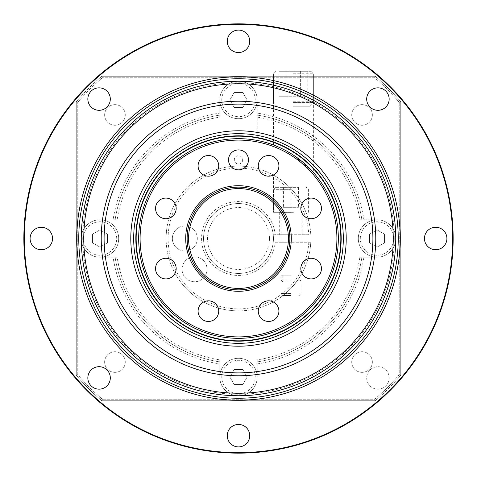 <?xml version="1.0" encoding="UTF-8"?>
<svg xmlns="http://www.w3.org/2000/svg" width="477" height="477" viewBox="0 0 477 477"><rect width="100%" height="100%" fill="white"/><g stroke="black" fill="none" stroke-linecap="round" stroke-linejoin="round"><path stroke-width="0.36" stroke-dasharray="2.38 1.79" d="M290.916 295.406L282.825 295.406L290.916 295.406M290.916 293.516L280.929 293.516L290.916 293.516M290.916 295.722L282.825 295.722L290.916 295.722M290.916 275.181L280.929 275.181L290.916 275.181M293.409 106.216L310.11 106.216L293.409 106.216M293.409 102.567L313.878 102.567L293.409 102.567M290.916 187.342L275.438 187.342L298.405 187.342L290.916 187.342L290.916 207.304L283.427 207.304L298.405 207.304L290.916 207.304L290.916 187.342M290.916 212.301L273.44 212.301L290.916 212.301M290.916 242.244L280.929 242.244L290.916 242.244M298.405 187.342L298.405 207.304L298.405 187.342M283.427 187.342L283.427 207.304L283.427 187.342M293.409 71.27L310.885 71.27L293.409 71.27M293.409 73.768L313.377 73.768L293.409 73.768M293.409 101.225L313.377 101.225L293.409 101.225M286.206 71.27L307.82 71.27L278.997 71.27L286.206 71.27L286.206 96.235L278.997 96.235L300.617 96.235L286.206 96.235L286.206 71.27M300.617 71.27L300.617 96.235L307.82 96.235L300.617 96.235L300.617 71.27M307.82 71.27L307.82 96.235M278.997 71.27L278.997 96.235M219.778 117.133L219.778 99.973A18.722 18.722 0 0 1 238.5 81.257A18.722 18.722 0 0 1 257.222 99.973A18.722 18.722 0 0 0 238.5 81.257A18.722 18.722 0 0 0 219.778 99.973A18.722 18.722 0 0 0 238.5 118.695A18.722 18.722 0 0 0 257.222 99.973A18.722 18.722 0 0 0 238.5 81.257A18.722 18.722 0 0 0 219.778 99.973A18.722 18.722 0 0 0 238.5 118.695A18.722 18.722 0 0 0 257.222 99.973A18.722 18.722 0 0 1 238.5 118.695A18.722 18.722 0 0 1 219.778 99.973A18.722 18.722 0 0 0 238.5 118.695A18.722 18.722 0 0 0 257.222 99.973L257.222 140.435A99.836 99.836 0 0 0 138.664 238.5A99.836 99.836 0 0 0 238.5 338.336A99.836 99.836 0 0 0 338.336 238.5A99.836 99.836 0 0 0 238.5 138.664A99.836 99.836 0 0 0 219.778 336.565A99.836 99.836 0 0 0 338.336 238.5A99.836 99.836 0 0 0 238.5 138.664A99.836 99.836 0 0 0 138.664 238.5A99.836 99.836 0 0 0 238.5 338.336A99.836 99.836 0 0 0 257.222 140.435L257.222 117.133A122.798 122.798 0 0 1 359.867 219.778L363.903 219.778A126.793 126.793 0 0 0 257.222 113.097L257.222 99.973A18.722 18.722 0 0 0 238.5 81.257A18.722 18.722 0 0 0 219.778 99.973L219.778 113.097A126.793 126.793 0 0 0 113.097 219.778L117.133 219.778A122.798 122.798 0 0 1 219.778 117.133L219.778 113.097M234.177 92.49L229.854 99.973L234.177 107.462L242.823 107.462L247.146 99.973L242.823 92.49L234.177 92.49L229.854 99.973L234.177 107.462L242.823 107.462L247.146 99.973L242.823 92.49L234.177 92.49M359.867 219.778L377.027 219.778A18.722 18.722 0 0 1 395.743 238.5A157.243 157.243 0 0 0 238.5 81.257A157.243 157.243 0 0 0 81.257 238.5A18.722 18.722 0 0 1 99.973 219.778A18.722 18.722 0 0 1 118.695 238.5A18.722 18.722 0 0 0 99.973 219.778A18.722 18.722 0 0 0 81.257 238.5A18.722 18.722 0 0 0 99.973 257.222A18.722 18.722 0 0 0 118.695 238.5A18.722 18.722 0 0 0 99.973 219.778A18.722 18.722 0 0 0 81.257 238.5A18.722 18.722 0 0 0 99.973 257.222A18.722 18.722 0 0 0 118.695 238.5A18.722 18.722 0 0 1 99.973 257.222A18.722 18.722 0 0 1 81.257 238.5A157.243 157.243 0 0 1 238.5 81.257A157.243 157.243 0 0 1 395.743 238.5A18.722 18.722 0 0 0 377.027 219.778A18.722 18.722 0 0 0 358.305 238.5A18.722 18.722 0 0 0 377.027 257.222A18.722 18.722 0 0 0 395.743 238.5A18.722 18.722 0 0 0 377.027 219.778A18.722 18.722 0 0 0 358.305 238.5A18.722 18.722 0 0 0 377.027 257.222A18.722 18.722 0 0 0 395.743 238.5A18.722 18.722 0 0 1 377.027 257.222L359.867 257.222A122.798 122.798 0 0 1 257.222 359.867L257.222 377.027A18.722 18.722 0 0 0 238.5 358.305A18.722 18.722 0 0 0 219.778 377.027A18.722 18.722 0 0 0 238.5 395.743A18.722 18.722 0 0 0 257.222 377.027A18.722 18.722 0 0 0 238.5 358.305A18.722 18.722 0 0 0 219.778 377.027A18.722 18.722 0 0 0 238.5 395.743A18.722 18.722 0 0 0 257.222 377.027A18.722 18.722 0 0 1 238.5 395.743A18.722 18.722 0 0 1 219.778 377.027L219.778 359.867A122.798 122.798 0 0 1 117.133 257.222L99.973 257.222A18.722 18.722 0 0 1 81.257 238.5A18.722 18.722 0 0 1 99.973 219.778A18.722 18.722 0 0 1 118.695 238.5A18.722 18.722 0 0 1 99.973 257.222L113.097 257.222A126.793 126.793 0 0 0 219.778 363.903M92.49 242.823L99.973 247.146L107.462 242.823L107.462 234.177L99.973 229.854L92.49 234.177L92.49 242.823L99.973 247.146L107.462 242.823L107.462 234.177L99.973 229.854L92.49 234.177L92.49 242.823M242.823 384.51L247.146 377.027L242.823 369.538L234.177 369.538L229.854 377.027L234.177 384.51L242.823 384.51L247.146 377.027L242.823 369.538L234.177 369.538L229.854 377.027L234.177 384.51L242.823 384.51M384.51 234.177L377.027 229.854L369.538 234.177L369.538 242.823L377.027 247.146L384.51 242.823L384.51 234.177L377.027 229.854L369.538 234.177L369.538 242.823L377.027 247.146L384.51 242.823L384.51 234.177M308.786 234.756L273.243 234.756A34.94 34.94 0 0 1 273.44 238.5A34.94 34.94 0 0 0 238.5 203.56A34.94 34.94 0 0 0 203.56 238.5A34.94 34.94 0 0 0 238.5 273.44A34.94 34.94 0 0 0 273.44 238.5A34.94 34.94 0 0 1 236.628 273.393A34.94 34.94 0 0 1 203.56 238.5A34.94 34.94 0 0 1 236.628 203.607A34.94 34.94 0 0 1 273.243 234.756L275.247 234.756A36.938 36.938 0 0 0 236.628 201.61A36.938 36.938 0 0 0 201.562 238.5A36.938 36.938 0 0 0 236.628 275.39A36.938 36.938 0 0 0 275.247 242.244L308.786 242.244A70.387 70.387 0 0 1 202.23 298.823A70.387 70.387 0 0 1 202.23 178.177A70.387 70.387 0 0 1 308.786 234.756L275.247 234.756M188.582 238.5A49.918 49.918 0 0 0 238.5 288.418A49.918 49.918 0 0 0 288.418 238.5A49.918 49.918 0 0 0 238.5 188.582A49.918 49.918 0 0 0 188.582 238.5M228.519 159.878A9.981 9.981 0 0 0 238.5 169.86A9.981 9.981 0 0 0 248.481 159.878A9.981 9.981 0 0 0 238.5 149.897A9.981 9.981 0 0 0 228.519 159.878A9.981 9.981 0 0 0 238.5 169.86A9.981 9.981 0 0 0 248.481 159.878A9.981 9.981 0 0 0 238.5 149.897A9.981 9.981 0 0 0 228.519 159.878A9.981 9.981 0 0 0 238.5 169.86A9.981 9.981 0 0 0 248.481 159.878A9.981 9.981 0 0 0 238.5 149.897A9.981 9.981 0 0 0 228.519 159.878M258.272 165.865A10.321 10.321 0 0 0 268.587 176.18A10.321 10.321 0 0 0 278.908 165.865A10.321 10.321 0 0 0 268.587 155.544A10.321 10.321 0 0 0 258.272 165.865A10.321 10.321 0 0 0 268.587 176.18A10.321 10.321 0 0 0 278.908 165.865A10.321 10.321 0 0 0 268.587 155.544A10.321 10.321 0 0 0 258.272 165.865A10.321 10.321 0 0 1 268.587 155.544A10.321 10.321 0 0 1 278.908 165.865A10.321 10.321 0 0 1 268.587 176.18A10.321 10.321 0 0 1 258.272 165.865A10.321 10.321 0 0 1 268.587 155.544A10.321 10.321 0 0 1 278.908 165.865A10.321 10.321 0 0 1 268.587 176.18A10.321 10.321 0 0 1 258.272 165.865A10.321 10.321 0 0 0 268.587 176.18A10.321 10.321 0 0 0 278.908 165.865A10.321 10.321 0 0 0 268.587 155.544A10.321 10.321 0 0 0 258.272 165.865M300.82 208.413A10.321 10.321 0 0 0 311.135 218.728A10.321 10.321 0 0 0 321.456 208.413A10.321 10.321 0 0 0 311.135 198.092A10.321 10.321 0 0 0 300.82 208.413A10.321 10.321 0 0 0 311.135 218.728A10.321 10.321 0 0 0 321.456 208.413A10.321 10.321 0 0 0 311.135 198.092A10.321 10.321 0 0 0 300.82 208.413A10.321 10.321 0 0 1 311.135 198.092A10.321 10.321 0 0 1 321.456 208.413A10.321 10.321 0 0 1 311.135 218.728A10.321 10.321 0 0 1 300.82 208.413A10.321 10.321 0 0 1 311.135 198.092A10.321 10.321 0 0 1 321.456 208.413A10.321 10.321 0 0 1 311.135 218.728A10.321 10.321 0 0 1 300.82 208.413A10.321 10.321 0 0 0 311.135 218.728A10.321 10.321 0 0 0 321.456 208.413A10.321 10.321 0 0 0 311.135 198.092A10.321 10.321 0 0 0 300.82 208.413M300.82 268.587A10.321 10.321 0 0 0 311.135 278.908A10.321 10.321 0 0 0 321.456 268.587A10.321 10.321 0 0 0 311.135 258.272A10.321 10.321 0 0 0 300.82 268.587A10.321 10.321 0 0 0 311.135 278.908A10.321 10.321 0 0 0 321.456 268.587A10.321 10.321 0 0 0 311.135 258.272A10.321 10.321 0 0 0 300.82 268.587A10.321 10.321 0 0 1 311.135 258.272A10.321 10.321 0 0 1 321.456 268.587A10.321 10.321 0 0 1 311.135 278.908A10.321 10.321 0 0 1 300.82 268.587A10.321 10.321 0 0 1 311.135 258.272A10.321 10.321 0 0 1 321.456 268.587A10.321 10.321 0 0 1 311.135 278.908A10.321 10.321 0 0 1 300.82 268.587A10.321 10.321 0 0 0 311.135 278.908A10.321 10.321 0 0 0 321.456 268.587A10.321 10.321 0 0 0 311.135 258.272A10.321 10.321 0 0 0 300.82 268.587M258.272 311.135A10.321 10.321 0 0 0 268.587 321.456A10.321 10.321 0 0 0 278.908 311.135A10.321 10.321 0 0 0 268.587 300.82A10.321 10.321 0 0 0 258.272 311.135A10.321 10.321 0 0 0 268.587 321.456A10.321 10.321 0 0 0 278.908 311.135A10.321 10.321 0 0 0 268.587 300.82A10.321 10.321 0 0 0 258.272 311.135A10.321 10.321 0 0 1 268.587 300.82A10.321 10.321 0 0 1 278.908 311.135A10.321 10.321 0 0 1 268.587 321.456A10.321 10.321 0 0 1 258.272 311.135A10.321 10.321 0 0 1 268.587 300.82A10.321 10.321 0 0 1 278.908 311.135A10.321 10.321 0 0 1 268.587 321.456A10.321 10.321 0 0 1 258.272 311.135A10.321 10.321 0 0 0 268.587 321.456A10.321 10.321 0 0 0 278.908 311.135A10.321 10.321 0 0 0 268.587 300.82A10.321 10.321 0 0 0 258.272 311.135M198.092 311.135A10.321 10.321 0 0 0 208.413 321.456A10.321 10.321 0 0 0 218.728 311.135A10.321 10.321 0 0 0 208.413 300.82A10.321 10.321 0 0 0 198.092 311.135A10.321 10.321 0 0 0 208.413 321.456A10.321 10.321 0 0 0 218.728 311.135A10.321 10.321 0 0 0 208.413 300.82A10.321 10.321 0 0 0 198.092 311.135A10.321 10.321 0 0 1 208.413 300.82A10.321 10.321 0 0 1 218.728 311.135A10.321 10.321 0 0 1 208.413 321.456A10.321 10.321 0 0 1 198.092 311.135A10.321 10.321 0 0 1 208.413 300.82A10.321 10.321 0 0 1 218.728 311.135A10.321 10.321 0 0 1 208.413 321.456A10.321 10.321 0 0 1 198.092 311.135A10.321 10.321 0 0 0 208.413 321.456A10.321 10.321 0 0 0 218.728 311.135A10.321 10.321 0 0 0 208.413 300.82A10.321 10.321 0 0 0 198.092 311.135M155.544 268.587A10.321 10.321 0 0 0 165.865 278.908A10.321 10.321 0 0 0 176.18 268.587A10.321 10.321 0 0 0 165.865 258.272A10.321 10.321 0 0 0 155.544 268.587A10.321 10.321 0 0 0 165.865 278.908A10.321 10.321 0 0 0 176.18 268.587A10.321 10.321 0 0 0 165.865 258.272A10.321 10.321 0 0 0 155.544 268.587A10.321 10.321 0 0 1 165.865 258.272A10.321 10.321 0 0 1 176.18 268.587A10.321 10.321 0 0 1 165.865 278.908A10.321 10.321 0 0 1 155.544 268.587A10.321 10.321 0 0 1 165.865 258.272A10.321 10.321 0 0 1 176.18 268.587A10.321 10.321 0 0 1 165.865 278.908A10.321 10.321 0 0 1 155.544 268.587A10.321 10.321 0 0 0 165.865 278.908A10.321 10.321 0 0 0 176.18 268.587A10.321 10.321 0 0 0 165.865 258.272A10.321 10.321 0 0 0 155.544 268.587M155.544 208.413A10.321 10.321 0 0 0 165.865 218.728A10.321 10.321 0 0 0 176.18 208.413A10.321 10.321 0 0 0 165.865 198.092A10.321 10.321 0 0 0 155.544 208.413A10.321 10.321 0 0 0 165.865 218.728A10.321 10.321 0 0 0 176.18 208.413A10.321 10.321 0 0 0 165.865 198.092A10.321 10.321 0 0 0 155.544 208.413A10.321 10.321 0 0 1 165.865 198.092A10.321 10.321 0 0 1 176.18 208.413A10.321 10.321 0 0 1 165.865 218.728A10.321 10.321 0 0 1 155.544 208.413A10.321 10.321 0 0 1 165.865 198.092A10.321 10.321 0 0 1 176.18 208.413A10.321 10.321 0 0 1 165.865 218.728A10.321 10.321 0 0 1 155.544 208.413A10.321 10.321 0 0 0 165.865 218.728A10.321 10.321 0 0 0 176.18 208.413A10.321 10.321 0 0 0 165.865 198.092A10.321 10.321 0 0 0 155.544 208.413M198.092 165.865A10.321 10.321 0 0 0 208.413 176.18A10.321 10.321 0 0 0 218.728 165.865A10.321 10.321 0 0 0 208.413 155.544A10.321 10.321 0 0 0 198.092 165.865A10.321 10.321 0 0 0 208.413 176.18A10.321 10.321 0 0 0 218.728 165.865A10.321 10.321 0 0 0 208.413 155.544A10.321 10.321 0 0 0 198.092 165.865A10.321 10.321 0 0 1 208.413 155.544A10.321 10.321 0 0 1 218.728 165.865A10.321 10.321 0 0 1 208.413 176.18A10.321 10.321 0 0 1 198.092 165.865A10.321 10.321 0 0 1 208.413 155.544A10.321 10.321 0 0 1 218.728 165.865A10.321 10.321 0 0 1 208.413 176.18A10.321 10.321 0 0 1 198.092 165.865A10.321 10.321 0 0 0 208.413 176.18A10.321 10.321 0 0 0 218.728 165.865A10.321 10.321 0 0 0 208.413 155.544A10.321 10.321 0 0 0 198.092 165.865M290.916 234.756L279.683 234.756L290.916 234.756M172.358 238.5A12.48 12.48 0 0 0 184.837 250.98A12.48 12.48 0 0 0 197.317 238.5A12.48 12.48 0 0 0 184.837 226.02A12.48 12.48 0 0 0 172.358 238.5A12.48 12.48 0 0 0 184.837 250.98A12.48 12.48 0 0 0 197.317 238.5A12.48 12.48 0 0 0 184.837 226.02A12.48 12.48 0 0 0 172.358 238.5M182.065 269.278A12.48 12.48 0 0 0 194.544 281.758A12.48 12.48 0 0 0 207.024 269.278A12.48 12.48 0 0 0 194.544 256.799A12.48 12.48 0 0 0 182.065 269.278A12.48 12.48 0 0 0 194.544 281.758A12.48 12.48 0 0 0 207.024 269.278A12.48 12.48 0 0 0 194.544 256.799A12.48 12.48 0 0 0 182.065 269.278M104.642 114.957A10.321 10.321 0 0 0 114.957 125.278A10.321 10.321 0 0 0 125.278 114.957A10.321 10.321 0 0 0 114.957 104.642A10.321 10.321 0 0 0 104.642 114.957A10.321 10.321 0 0 0 114.957 125.278A10.321 10.321 0 0 0 125.278 114.957A10.321 10.321 0 0 0 114.957 104.642A10.321 10.321 0 0 0 104.642 114.957M372.358 114.957A10.321 10.321 0 0 1 362.043 125.278A10.321 10.321 0 0 1 351.722 114.957A10.321 10.321 0 0 1 362.043 104.642A10.321 10.321 0 0 1 372.358 114.957A10.321 10.321 0 0 1 362.043 125.278A10.321 10.321 0 0 1 351.722 114.957A10.321 10.321 0 0 1 362.043 104.642A10.321 10.321 0 0 1 372.358 114.957M372.358 362.043A10.321 10.321 0 0 1 362.043 372.358A10.321 10.321 0 0 1 351.722 362.043A10.321 10.321 0 0 1 362.043 351.722A10.321 10.321 0 0 1 372.358 362.043A10.321 10.321 0 0 1 362.043 372.358A10.321 10.321 0 0 1 351.722 362.043A10.321 10.321 0 0 1 362.043 351.722A10.321 10.321 0 0 1 372.358 362.043M125.278 362.043A10.321 10.321 0 0 1 114.957 372.358A10.321 10.321 0 0 1 104.642 362.043A10.321 10.321 0 0 1 114.957 351.722A10.321 10.321 0 0 1 125.278 362.043A10.321 10.321 0 0 1 114.957 372.358A10.321 10.321 0 0 1 104.642 362.043A10.321 10.321 0 0 1 114.957 351.722A10.321 10.321 0 0 1 125.278 362.043M110.306 99.073A11.233 11.233 0 0 1 99.073 110.306A11.233 11.233 0 0 1 87.84 99.073A11.233 11.233 0 0 1 99.073 87.84A11.233 11.233 0 0 1 110.306 99.073M52.553 238.5A11.233 11.233 0 0 1 41.32 249.733A11.233 11.233 0 0 1 30.093 238.5A11.233 11.233 0 0 1 41.32 227.267A11.233 11.233 0 0 1 52.553 238.5M87.84 377.927A11.233 11.233 0 0 0 99.073 389.16A11.233 11.233 0 0 0 110.306 377.927A11.233 11.233 0 0 0 99.073 366.694A11.233 11.233 0 0 0 87.84 377.927M249.733 435.68A11.233 11.233 0 0 1 238.5 446.907A11.233 11.233 0 0 1 227.267 435.68A11.233 11.233 0 0 1 238.5 424.447A11.233 11.233 0 0 1 249.733 435.68M366.694 377.927A11.233 11.233 0 0 0 377.927 389.16A11.233 11.233 0 0 0 389.16 377.927A11.233 11.233 0 0 0 377.927 366.694A11.233 11.233 0 0 0 366.694 377.927A11.233 11.233 0 0 0 377.927 389.16A11.233 11.233 0 0 0 389.16 377.927A11.233 11.233 0 0 0 377.927 366.694A11.233 11.233 0 0 0 366.694 377.927M446.907 238.5A11.233 11.233 0 0 1 435.68 249.733A11.233 11.233 0 0 1 424.447 238.5A11.233 11.233 0 0 1 435.68 227.267A11.233 11.233 0 0 1 446.907 238.5M366.694 99.073A11.233 11.233 0 0 0 377.927 110.306A11.233 11.233 0 0 0 389.16 99.073A11.233 11.233 0 0 0 377.927 87.84A11.233 11.233 0 0 0 366.694 99.073M249.733 41.32A11.233 11.233 0 0 1 238.5 52.553A11.233 11.233 0 0 1 227.267 41.32A11.233 11.233 0 0 1 238.5 30.093A11.233 11.233 0 0 1 249.733 41.32M78.759 238.5A159.741 159.741 0 0 0 238.5 398.241A159.741 159.741 0 0 0 398.241 238.5A159.741 159.741 0 0 1 238.5 398.241A159.741 159.741 0 0 1 78.759 238.5A159.741 159.741 0 0 0 238.5 398.241A159.741 159.741 0 0 0 398.241 238.5A159.741 159.741 0 0 0 238.5 78.759A159.741 159.741 0 0 0 78.759 238.5A159.741 159.741 0 0 1 238.5 78.759A159.741 159.741 0 0 1 398.241 238.5A159.741 159.741 0 0 0 238.5 78.759A159.741 159.741 0 0 0 78.759 238.5A159.741 159.741 0 0 1 238.5 78.759A159.741 159.741 0 0 1 398.241 238.5A159.741 159.741 0 0 0 238.5 78.759A159.741 159.741 0 0 0 78.759 238.5M24.351 238.5A214.149 214.149 0 0 1 238.5 24.351A214.149 214.149 0 0 1 452.649 238.5A214.149 214.149 0 0 1 238.5 452.649A214.149 214.149 0 0 1 24.351 238.5M453.15 238.5A214.65 214.65 0 0 0 238.5 23.85A214.65 214.65 0 0 0 23.85 238.5A214.65 214.65 0 0 0 238.5 453.15A214.65 214.65 0 0 0 453.15 238.5M257.222 359.867L257.222 377.027A18.722 18.722 0 0 1 238.5 395.743A18.722 18.722 0 0 1 219.778 377.027L219.778 359.867M363.903 219.778L377.027 219.778A18.722 18.722 0 0 0 358.305 238.5A18.722 18.722 0 0 1 377.027 219.778A18.722 18.722 0 0 1 395.743 238.5A157.243 157.243 0 0 1 238.5 395.743A157.243 157.243 0 0 1 81.257 238.5A157.243 157.243 0 0 0 238.5 395.743A157.243 157.243 0 0 0 395.743 238.5A157.243 157.243 0 0 0 238.5 81.257A157.243 157.243 0 0 0 81.257 238.5A157.243 157.243 0 0 0 238.5 395.743A157.243 157.243 0 0 0 395.743 238.5A157.243 157.243 0 0 0 238.5 81.257A157.243 157.243 0 0 0 81.257 238.5A157.243 157.243 0 0 0 238.5 395.743A157.243 157.243 0 0 0 395.743 238.5A157.243 157.243 0 0 0 238.5 81.257A157.243 157.243 0 0 0 81.257 238.5A157.243 157.243 0 0 0 238.5 395.743A157.243 157.243 0 0 0 395.743 238.5A18.722 18.722 0 0 1 377.027 257.222A18.722 18.722 0 0 1 358.305 238.5A18.722 18.722 0 0 0 377.027 257.222L359.867 257.222M343.327 238.5A104.827 104.827 0 0 0 238.5 133.673A104.827 104.827 0 0 0 133.673 238.5A104.827 104.827 0 0 0 238.5 343.327A104.827 104.827 0 0 0 343.327 238.5M293.409 155.12C282.02 148.55 275.366 145.169 273.44 144.978C275.33 145.151 281.985 148.532 293.409 155.12C282.02 148.55 275.366 145.169 273.44 144.978C275.33 145.151 281.985 148.532 293.409 155.12L312.864 171.887M293.409 76.266L313.377 76.266L293.409 76.266M293.409 191.343C285.932 182.065 273.404 174.916 273.44 175.113C273.357 174.886 285.938 182.053 293.409 191.343C285.932 182.065 273.404 174.916 273.44 175.113C273.357 174.886 285.938 182.053 293.409 191.343C298.87 197.758 303.062 204.746 305.972 212.301C303.092 204.794 298.906 197.806 293.409 191.343M293.409 212.301L273.44 212.301L293.409 212.301M394.246 238.5A155.746 155.746 0 0 0 238.5 82.754A155.746 155.746 0 0 0 82.754 238.5A155.746 155.746 0 0 0 238.5 394.246A155.746 155.746 0 0 0 394.246 238.5M290.916 282.181L283.076 282.181L290.916 282.181M290.916 280.035L280.929 280.035L290.916 280.035M290.916 288.418C285.645 293.486 282.318 296.396 280.929 297.141C282.301 296.402 285.634 293.498 290.916 288.418C285.645 293.486 282.318 296.396 280.929 297.141C282.301 296.402 285.634 293.498 290.916 288.418L297.779 280.035C301.726 273.989 301.726 273.989 297.779 280.035C301.726 273.989 301.726 273.989 297.779 280.035L290.916 288.418M300.641 160.361L311.463 170.355M76.266 101.792A212.152 212.152 0 0 1 101.792 76.266A212.152 212.152 0 0 0 76.266 101.792L76.266 375.208A212.152 212.152 0 0 0 101.792 400.734A212.152 212.152 0 0 1 76.266 375.208L76.266 101.792L77.763 102.34A210.655 210.655 0 0 1 102.34 77.763L374.66 77.763A210.655 210.655 0 0 1 399.237 102.34L399.237 374.66A210.655 210.655 0 0 1 374.66 399.237L102.34 399.237A210.655 210.655 0 0 1 77.763 374.66L77.763 102.34L77.763 374.66A210.655 210.655 0 0 0 102.34 399.237L374.66 399.237A210.655 210.655 0 0 0 399.237 374.66L399.237 102.34A210.655 210.655 0 0 0 374.66 77.763L102.34 77.763A210.655 210.655 0 0 0 77.763 102.34L76.266 101.792M400.734 375.208A212.152 212.152 0 0 1 375.208 400.734A212.152 212.152 0 0 0 400.734 375.208L400.734 101.792A212.152 212.152 0 0 0 375.208 76.266L101.792 76.266L375.208 76.266A212.152 212.152 0 0 1 400.734 101.792L400.734 375.208L399.237 374.66L400.734 375.208M275.247 242.244L310.783 242.244A72.385 72.385 0 0 1 201.234 300.552A72.385 72.385 0 0 1 201.234 176.448A72.385 72.385 0 0 1 310.783 234.756A72.385 72.385 0 0 0 201.234 176.448A72.385 72.385 0 0 0 201.234 300.552A72.385 72.385 0 0 0 310.783 242.244L308.786 242.244M375.208 400.734L101.792 400.734L375.208 400.734L374.66 399.237L375.208 400.734M257.222 113.097L257.222 117.133M113.097 219.778L117.133 219.778M117.133 257.222L113.097 257.222M257.222 377.027A18.722 18.722 0 0 0 238.5 358.305A18.722 18.722 0 0 0 219.778 377.027A18.722 18.722 0 0 1 238.5 358.305A18.722 18.722 0 0 1 257.222 377.027A18.722 18.722 0 0 1 238.5 395.743A18.722 18.722 0 0 1 219.778 377.027M399.237 102.34L400.734 101.792L399.237 102.34M101.792 400.734L102.34 399.237L101.792 400.734M374.66 77.763L375.208 76.266L374.66 77.763M76.266 375.208L77.763 374.66L76.266 375.208M102.34 77.763L101.792 76.266L102.34 77.763M361.882 257.222A124.795 124.795 0 0 1 257.222 361.882A124.795 124.795 0 0 0 361.882 257.222A124.795 124.795 0 0 1 257.222 361.882A124.795 124.795 0 0 0 361.882 257.222M219.778 361.882A124.795 124.795 0 0 1 115.118 257.222A124.795 124.795 0 0 0 219.778 361.882A124.795 124.795 0 0 1 115.118 257.222A124.795 124.795 0 0 0 219.778 361.882M257.222 115.118A124.795 124.795 0 0 1 361.882 219.778A124.795 124.795 0 0 0 257.222 115.118A124.795 124.795 0 0 1 361.882 219.778A124.795 124.795 0 0 0 257.222 115.118M115.118 219.778A124.795 124.795 0 0 1 219.778 115.118A124.795 124.795 0 0 0 115.118 219.778A124.795 124.795 0 0 1 219.778 115.118A124.795 124.795 0 0 0 115.118 219.778M242.668 159.878A4.168 4.168 0 0 1 238.5 164.046A4.168 4.168 0 0 1 234.332 159.878A4.168 4.168 0 0 1 238.5 155.711A4.168 4.168 0 0 1 242.668 159.878M290.916 275.187L282.825 275.187L290.916 275.187M290.916 189.339L273.44 189.339L290.916 189.339M290.916 212.79L280.929 212.79L290.916 212.79M221.775 99.973A16.725 16.725 0 0 1 238.5 83.254A16.725 16.725 0 0 1 255.225 99.973A16.725 16.725 0 0 1 238.5 116.698A16.725 16.725 0 0 1 221.775 99.973M219.778 99.973A18.722 18.722 0 0 0 238.5 118.695A18.722 18.722 0 0 0 257.222 99.973M83.254 238.5A16.725 16.725 0 0 1 99.973 221.775A16.725 16.725 0 0 1 116.698 238.5A16.725 16.725 0 0 1 99.973 255.225A16.725 16.725 0 0 1 83.254 238.5M81.257 238.5A18.722 18.722 0 0 0 99.973 257.222A18.722 18.722 0 0 0 118.695 238.5M221.775 377.027A16.725 16.725 0 0 1 238.5 360.302A16.725 16.725 0 0 1 255.225 377.027A16.725 16.725 0 0 1 238.5 393.746A16.725 16.725 0 0 1 221.775 377.027M360.302 238.5A16.725 16.725 0 0 1 377.027 221.775A16.725 16.725 0 0 1 393.746 238.5A16.725 16.725 0 0 1 377.027 255.225A16.725 16.725 0 0 1 360.302 238.5M358.305 238.5A18.722 18.722 0 0 0 377.027 257.222A18.722 18.722 0 0 0 395.743 238.5M269.451 238.5A30.951 30.951 0 0 1 238.5 269.451A30.951 30.951 0 0 1 207.549 238.5A30.951 30.951 0 0 1 238.5 207.549A30.951 30.951 0 0 1 269.451 238.5M76.761 238.5A161.739 161.739 0 0 0 238.5 400.239A161.739 161.739 0 0 0 400.239 238.5A161.739 161.739 0 0 0 238.5 76.761A161.739 161.739 0 0 0 76.761 238.5M257.222 363.903A126.793 126.793 0 0 0 363.903 257.222M273.44 238.5A34.94 34.94 0 0 0 238.5 203.56A34.94 34.94 0 0 0 203.56 238.5M299.007 295.722L300.898 293.516L300.898 275.181L300.898 280.035L298.757 282.181M280.929 275.181L280.929 293.516L282.825 295.722M276.714 106.216L272.945 102.567M310.11 106.216L313.878 102.567M308.386 212.301L308.386 189.339L306.389 187.342M301.321 212.301L300.898 212.79L300.898 242.244M280.512 212.301L280.929 212.79L280.929 242.244M275.438 187.342L273.44 189.339L273.44 212.301L273.44 175.113M310.885 71.27L313.377 73.768L313.377 101.225M273.44 101.225L273.44 73.768L275.939 71.27M279.683 212.301L279.683 234.756M273.44 76.266L273.44 144.978M283.076 282.181L280.929 280.035L280.929 297.141M313.377 76.266L313.377 172.465M302.144 212.301L302.144 234.756M282.825 275.187L282.825 280.035M299.007 275.187L299.007 280.035"/><path stroke-width="0.72" d="M188.582 238.5A49.918 49.918 0 0 0 238.5 288.418A49.918 49.918 0 0 0 288.418 238.5A49.918 49.918 0 0 0 238.5 188.582A49.918 49.918 0 0 0 188.582 238.5M187.139 238.5A51.361 51.361 0 0 0 238.5 289.861A51.361 51.361 0 0 0 289.861 238.5A51.361 51.361 0 0 0 238.5 187.139A51.361 51.361 0 0 0 187.139 238.5A51.361 51.361 0 0 0 238.5 289.861A51.361 51.361 0 0 0 289.861 238.5A51.361 51.361 0 0 0 238.5 187.139A51.361 51.361 0 0 0 187.139 238.5M338.336 238.5A99.836 99.836 0 0 0 238.5 138.664A99.836 99.836 0 0 0 138.664 238.5A99.836 99.836 0 0 0 238.5 338.336A99.836 99.836 0 0 0 338.336 238.5A99.836 99.836 0 0 0 238.5 138.664A99.836 99.836 0 0 0 138.664 238.5A99.836 99.836 0 0 0 238.5 338.336A99.836 99.836 0 0 0 338.336 238.5M110.306 99.073A11.233 11.233 0 0 1 99.073 110.306A11.233 11.233 0 0 1 87.84 99.073A11.233 11.233 0 0 1 99.073 87.84A11.233 11.233 0 0 1 110.306 99.073M30.093 238.5A11.233 11.233 0 0 0 41.32 249.733A11.233 11.233 0 0 0 52.553 238.5A11.233 11.233 0 0 0 41.32 227.267A11.233 11.233 0 0 0 30.093 238.5M87.84 377.927A11.233 11.233 0 0 0 99.073 389.16A11.233 11.233 0 0 0 110.306 377.927A11.233 11.233 0 0 0 99.073 366.694A11.233 11.233 0 0 0 87.84 377.927M227.267 435.68A11.233 11.233 0 0 0 238.5 446.907A11.233 11.233 0 0 0 249.733 435.68A11.233 11.233 0 0 0 238.5 424.447A11.233 11.233 0 0 0 227.267 435.68M424.447 238.5A11.233 11.233 0 0 0 435.68 249.733A11.233 11.233 0 0 0 446.907 238.5A11.233 11.233 0 0 0 435.68 227.267A11.233 11.233 0 0 0 424.447 238.5M366.694 99.073A11.233 11.233 0 0 0 377.927 110.306A11.233 11.233 0 0 0 389.16 99.073A11.233 11.233 0 0 0 377.927 87.84A11.233 11.233 0 0 0 366.694 99.073M227.267 41.32A11.233 11.233 0 0 0 238.5 52.553A11.233 11.233 0 0 0 249.733 41.32A11.233 11.233 0 0 0 238.5 30.093A11.233 11.233 0 0 0 227.267 41.32M393.245 238.5A154.745 154.745 0 0 0 238.5 83.755A154.745 154.745 0 0 0 83.755 238.5A154.745 154.745 0 0 0 238.5 393.245A154.745 154.745 0 0 0 393.245 238.5M81.257 238.5A157.243 157.243 0 0 1 238.5 81.257A157.243 157.243 0 0 1 395.743 238.5A157.243 157.243 0 0 1 238.5 395.743A157.243 157.243 0 0 1 81.257 238.5M341.168 238.5A102.668 102.668 0 0 0 238.5 135.832A102.668 102.668 0 0 0 135.832 238.5A102.668 102.668 0 0 0 238.5 341.168A102.668 102.668 0 0 0 341.168 238.5M133.673 238.5A104.827 104.827 0 0 1 238.5 133.673A104.827 104.827 0 0 1 343.327 238.5A104.827 104.827 0 0 1 238.5 343.327A104.827 104.827 0 0 1 133.673 238.5M452.649 238.5A214.149 214.149 0 0 0 238.5 24.351A214.149 214.149 0 0 0 24.351 238.5A214.149 214.149 0 0 0 238.5 452.649A214.149 214.149 0 0 0 452.649 238.5M23.85 238.5A214.65 214.65 0 0 1 238.5 23.85A214.65 214.65 0 0 1 453.15 238.5A214.65 214.65 0 0 1 238.5 453.15A214.65 214.65 0 0 1 23.85 238.5M340.834 238.5A102.334 102.334 0 0 0 238.5 136.166A102.334 102.334 0 0 0 136.166 238.5A102.334 102.334 0 0 0 238.5 340.834A102.334 102.334 0 0 0 340.834 238.5M130.787 238.5A107.713 107.713 0 0 0 238.5 346.213A107.713 107.713 0 0 0 346.213 238.5A107.713 107.713 0 0 0 238.5 130.787A107.713 107.713 0 0 0 130.787 238.5M104.105 238.5A134.395 134.395 0 0 0 238.5 372.895A134.395 134.395 0 0 0 372.895 238.5A134.395 134.395 0 0 0 238.5 104.105A134.395 134.395 0 0 0 104.105 238.5M101.225 238.5A137.275 137.275 0 0 0 238.5 375.775A137.275 137.275 0 0 0 375.775 238.5A137.275 137.275 0 0 0 238.5 101.225A137.275 137.275 0 0 0 101.225 238.5M78.759 238.5A159.741 159.741 0 0 1 238.5 78.759A159.741 159.741 0 0 1 398.241 238.5A159.741 159.741 0 0 1 238.5 398.241A159.741 159.741 0 0 1 78.759 238.5M293.409 155.12L300.641 160.361M311.463 170.355L312.864 171.887M185.702 238.5A52.798 52.798 0 0 0 238.5 291.298A52.798 52.798 0 0 0 291.298 238.5A52.798 52.798 0 0 0 238.5 185.702A52.798 52.798 0 0 0 185.702 238.5M228.519 159.878A9.981 9.981 0 0 0 238.5 169.86A9.981 9.981 0 0 0 248.481 159.878A9.981 9.981 0 0 0 238.5 149.897A9.981 9.981 0 0 0 228.519 159.878M198.092 165.865A10.321 10.321 0 0 0 208.413 176.18A10.321 10.321 0 0 0 218.728 165.865A10.321 10.321 0 0 0 208.413 155.544A10.321 10.321 0 0 0 198.092 165.865M155.544 208.413A10.321 10.321 0 0 0 165.865 218.728A10.321 10.321 0 0 0 176.18 208.413A10.321 10.321 0 0 0 165.865 198.092A10.321 10.321 0 0 0 155.544 208.413M155.544 268.587A10.321 10.321 0 0 0 165.865 278.908A10.321 10.321 0 0 0 176.18 268.587A10.321 10.321 0 0 0 165.865 258.272A10.321 10.321 0 0 0 155.544 268.587M258.272 165.865A10.321 10.321 0 0 0 268.587 176.18A10.321 10.321 0 0 0 278.908 165.865A10.321 10.321 0 0 0 268.587 155.544A10.321 10.321 0 0 0 258.272 165.865M300.82 208.413A10.321 10.321 0 0 0 311.135 218.728A10.321 10.321 0 0 0 321.456 208.413A10.321 10.321 0 0 0 311.135 198.092A10.321 10.321 0 0 0 300.82 208.413M300.82 268.587A10.321 10.321 0 0 0 311.135 278.908A10.321 10.321 0 0 0 321.456 268.587A10.321 10.321 0 0 0 311.135 258.272A10.321 10.321 0 0 0 300.82 268.587M258.272 311.135A10.321 10.321 0 0 0 268.587 321.456A10.321 10.321 0 0 0 278.908 311.135A10.321 10.321 0 0 0 268.587 300.82A10.321 10.321 0 0 0 258.272 311.135M198.092 311.135A10.321 10.321 0 0 0 208.413 321.456A10.321 10.321 0 0 0 218.728 311.135A10.321 10.321 0 0 0 208.413 300.82A10.321 10.321 0 0 0 198.092 311.135M140.101 238.5A98.399 98.399 0 0 0 238.5 336.899A98.399 98.399 0 0 0 336.899 238.5A98.399 98.399 0 0 0 238.5 140.101A98.399 98.399 0 0 0 140.101 238.5M400.239 238.5A161.739 161.739 0 0 1 238.5 400.239A161.739 161.739 0 0 1 76.761 238.5A161.739 161.739 0 0 1 238.5 76.761A161.739 161.739 0 0 1 400.239 238.5"/></g></svg>
